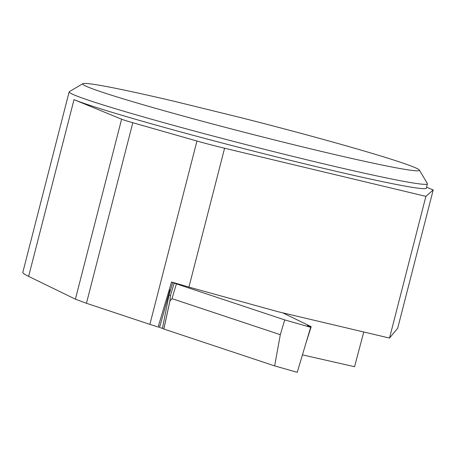 <?xml version="1.0" encoding="UTF-8"?>
<svg xmlns="http://www.w3.org/2000/svg" width="456" height="456" viewBox="0 0 456 456"><rect width="100%" height="100%" fill="white"/><g stroke="black" fill="none" stroke-linecap="round" stroke-linejoin="round"><path stroke-width="0.68" d="M363.757 331.985L354.568 366.704L302.442 354.882M426.559 187.222L433.2 189.952L397.683 328.28L389.51 338.073L425.893 196.365L224.591 148.228L188.938 287.086L172.778 282.367L169.005 295.032L170.413 295.716L174.186 283.051L176.398 283.871L171.986 298.657L280.315 334.698L274.643 365.9L297.244 372.324L310.667 327.283L297.244 372.324M174.186 283.051L171.564 281.996L158.454 325.892L171.564 281.996M169.005 295.032L170.025 289.851L159.908 326.342L158.483 325.903M170.025 289.851L162.439 328.36L149.881 324.376L196.958 141.018A29.589 1.134 -165.6 0 0 224.591 148.228M86.452 303.274L75.4 299.187L121.609 119.198A29.589 1.134 14.4 0 0 132.81 122.727L86.452 303.274L149.881 324.376M121.609 119.198L74.014 99.642L28.631 276.393L75.4 299.187M28.631 276.393C24.59 274.415 22.657 273.058 22.828 272.312M188.938 287.086L278.188 311.762L389.51 338.073M82.849 83.676L69.358 91.639A184.942 7.102 14.4 0 0 69.152 91.873A184.942 7.102 14.4 0 0 246.525 144.74A184.942 7.102 14.4 0 0 427.42 183.859A184.942 7.102 14.4 0 0 427.357 183.557L419.372 170.077A173.85 6.675 -165.6 0 1 249.386 133.585A173.85 6.675 -165.6 0 1 82.849 83.676A173.85 6.675 -165.6 0 1 175.446 101.585L242.25 117.99A173.85 6.675 -165.6 0 1 419.372 170.077M74.014 99.642A184.942 7.102 14.4 0 0 269.439 155.137A184.942 7.102 14.4 0 0 426.32 188.151L427.42 183.859M132.81 122.727L196.958 141.018M425.893 196.365L433.2 189.952M280.315 334.698L284.721 319.907L310.667 327.283L307.378 325.669L311.174 326.695L282.754 312.839M284.721 319.907L176.398 283.871M171.986 298.657L169.9 301.137L163.841 329.038L274.643 365.9M162.439 328.36L163.841 329.038M306.01 342.912L311.174 326.695M169.9 301.137L170.413 295.716M307.241 326.308L307.424 325.704L310.667 327.283M163.807 329.021L169.985 300.555M69.152 91.873L22.8 272.414"/></g></svg>
